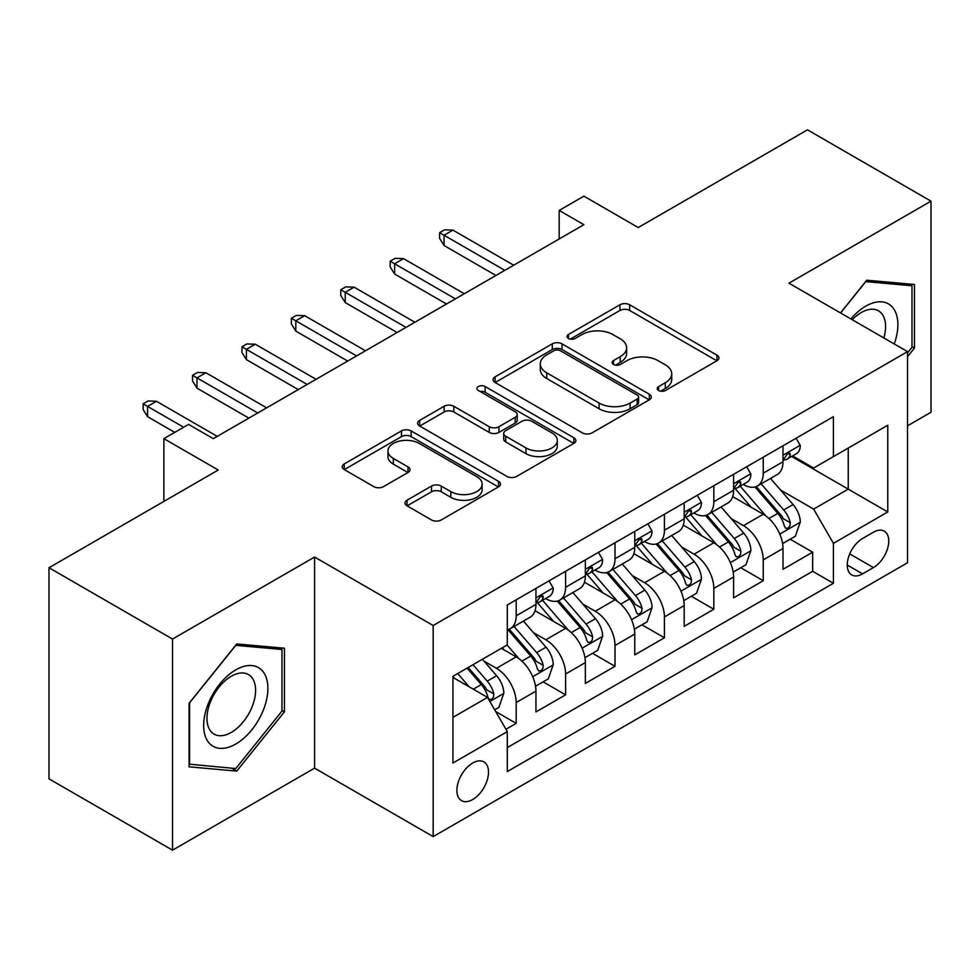 <?xml version="1.0" encoding="UTF-8"?>
<svg xmlns="http://www.w3.org/2000/svg" width="980" height="980" viewBox="0 0 980 980"><rect width="100%" height="100%" fill="white"/><g stroke="black" fill="none" stroke-linecap="round" stroke-linejoin="round"><path stroke-width="1.47" d="M658.634 390.518A4.802 2.768 0 0 0 665.42 390.518L716.956 360.763A6.86 3.957 0 0 0 718.965 357.97A6.86 3.957 0 0 0 716.956 355.164L629.65 304.768A6.86 3.957 0 0 0 619.948 304.768L568.424 334.511A4.802 2.768 0 0 0 567.016 336.471A4.802 2.768 0 0 0 568.424 338.431A4.802 2.768 0 0 0 575.211 338.431L581.875 334.584A21.952 12.667 0 0 1 612.917 334.584L620.193 338.786A21.952 12.667 0 0 1 626.624 347.753A21.952 12.667 0 0 1 620.193 356.708L613.529 360.554A4.802 2.768 0 0 0 612.12 362.514A4.802 2.768 0 0 0 613.529 364.474A4.802 2.768 0 0 0 620.316 364.474L626.992 360.628A21.952 12.667 0 0 1 658.021 360.628L665.298 364.829A21.952 12.667 0 0 1 671.729 373.784A21.952 12.667 0 0 1 665.298 382.751L658.634 386.598A4.802 2.768 0 0 0 657.225 388.558A4.802 2.768 0 0 0 658.634 390.518L658.634 386.598M472.703 799.521A22.356 12.912 120 0 0 487.317 779.823A22.356 12.912 120 0 0 483.887 761.901A22.356 12.912 120 0 0 472.703 763.016A22.356 12.912 120 0 0 458.101 782.714A22.356 12.912 120 0 0 461.531 800.636A22.356 12.912 120 0 0 472.703 799.521M407.031 500.216A6.86 3.957 0 0 0 405.022 503.022A6.86 3.957 0 0 0 407.031 505.815L431.531 519.964A6.86 3.957 0 0 0 441.233 519.964L498.465 486.913A6.86 3.957 0 0 0 500.462 484.12A6.86 3.957 0 0 0 498.465 481.315L411.159 430.918A6.86 3.957 0 0 0 401.457 430.918L344.225 463.957A6.86 3.957 0 0 0 342.216 466.75A6.86 3.957 0 0 0 344.225 469.555L373.809 486.631A6.86 3.957 0 0 0 383.511 486.631L407.999 472.495A6.86 3.957 0 0 0 410.007 469.69A6.86 3.957 0 0 0 407.999 466.897L393.335 458.42A18.351 10.596 0 0 1 387.958 450.935A18.351 10.596 0 0 1 399.289 441.147A18.351 10.596 0 0 1 419.281 443.438L476.758 476.623A18.351 10.596 0 0 1 482.123 484.12A18.351 10.596 0 0 1 470.804 493.908A18.351 10.596 0 0 1 450.812 491.605L441.233 486.08A6.86 3.957 0 0 0 431.531 486.08L407.031 500.216L407.031 505.815M907.529 425.81L931 412.262L931 201.157L807.471 129.838L638.237 227.544L583.884 196.159L559.176 210.431L583.884 224.69L213.297 438.648L188.589 424.389L163.881 438.648L163.881 501.405M172.529 639.058L172.529 850.162L314.592 768.149L314.592 557.044L172.529 639.058L49 567.739L218.234 470.033L163.881 438.648M314.592 557.044L433.172 625.51L907.529 351.636L907.529 562.753L433.172 836.614L433.172 625.51M931 201.157L788.937 283.171L907.529 351.636M582.365 432.878A6.86 3.957 0 0 0 592.067 432.878L649.299 399.828A6.86 3.957 0 0 0 651.308 397.035A6.86 3.957 0 0 0 649.299 394.23L561.993 343.833A6.86 3.957 0 0 0 552.291 343.833L495.059 376.871A6.86 3.957 0 0 0 493.05 379.664A6.86 3.957 0 0 0 495.059 382.47L582.365 432.878M480.249 391.559A4.802 2.768 0 0 1 485.125 392.233L485.125 386.524L573.876 437.778A6.86 3.957 0 0 1 575.885 440.571A6.86 3.957 0 0 1 573.876 443.377L516.644 476.415A6.86 3.957 0 0 1 506.942 476.415L419.648 426.018L419.648 420.408A6.86 3.957 0 0 0 417.639 423.213A6.86 3.957 0 0 0 419.648 426.018M419.648 420.408L444.136 406.271A6.86 3.957 0 0 1 453.838 406.271L489.241 426.716A6.86 3.957 0 0 0 498.943 426.716L515.186 417.333A6.86 3.957 0 0 0 517.195 414.528A6.86 3.957 0 0 0 515.186 411.735L478.326 390.444A4.802 2.768 0 0 1 476.929 388.484A4.802 2.768 0 0 1 479.894 385.924A4.802 2.768 0 0 1 485.125 386.524M172.529 850.162L49 778.843L49 567.739M505.937 729.279L516.191 723.363L495.684 711.517M484.022 661.133L496.419 668.299A27.955 16.133 60 0 1 516.191 702.538L535.95 691.12L535.95 711.946L565.595 694.832L543.116 681.847M533.426 632.602L545.836 639.769A27.955 16.133 60 0 1 565.595 674.007L585.366 662.59L585.366 683.415L615.011 666.302L592.533 653.317M582.843 604.084L595.252 611.238A27.955 16.133 60 0 1 615.011 645.477L634.77 634.06L634.77 654.885L664.428 637.772L641.937 624.799M632.247 575.554L644.656 582.72A27.955 16.133 60 0 1 664.428 616.947L684.187 605.542L684.187 626.367L713.832 609.241L691.353 596.269M681.664 547.024L694.073 554.19A27.955 16.133 60 0 1 713.832 588.417L733.604 577.012L733.604 597.837L763.249 580.724L763.249 559.899A27.955 16.133 -120 0 0 743.477 525.66L731.08 518.494M740.77 567.739L763.249 580.724M535.95 691.12A27.955 16.133 -120 0 0 516.191 656.882L501.368 648.331M585.366 662.59A27.955 16.133 -120 0 0 565.595 628.364L535.043 610.712M634.77 634.06A27.955 16.133 -120 0 0 615.011 599.834L584.46 582.194M684.187 605.542A27.955 16.133 -120 0 0 664.428 571.303L633.864 553.663M733.604 577.012A27.955 16.133 -120 0 0 713.832 542.773L683.28 525.133M873.437 532.226L862.559 538.498A21.658 12.507 120 0 0 848.411 557.583A21.658 12.507 120 0 0 851.73 574.942A21.658 12.507 120 0 0 862.559 573.876L873.437 567.591A21.658 12.507 120 0 0 887.586 548.506A21.658 12.507 120 0 0 884.266 531.148A21.658 12.507 120 0 0 873.437 532.226M452.944 717.36L487.526 697.393L507.297 731.631L507.297 771.566L833.417 583.284L833.417 543.349L813.645 509.11L780.484 489.976M507.297 731.631L452.944 763.016L452.944 676.286L507.297 644.901L507.297 604.966L833.417 416.684L833.417 456.619L887.77 425.247L887.77 511.964L833.417 543.349M545.578 598.535L545.836 598.694A27.955 16.133 60 0 0 559.813 600.079L579.572 588.662A27.955 16.133 -120 0 0 585.366 575.873L585.366 559.886M594.983 570.017L595.252 570.164A27.955 16.133 60 0 0 609.217 571.548L628.989 560.131A27.955 16.133 -120 0 0 634.77 547.342L634.77 531.368M644.399 541.487L644.656 541.634A27.955 16.133 60 0 0 658.634 543.018L678.405 531.613A27.955 16.133 -120 0 0 684.187 518.812L684.187 502.838M693.816 512.957L694.073 513.104A27.955 16.133 60 0 0 708.05 514.488L727.809 503.083A27.955 16.133 -120 0 0 733.604 490.282L733.604 474.308M507.297 747.605L812.653 571.303L812.653 552.193L783.008 569.307L783.008 548.482A27.955 16.133 -120 0 0 763.249 514.243L732.685 496.603M743.22 484.426L743.477 484.586A27.955 16.133 -120 0 0 757.454 485.97A27.955 16.133 -120 0 0 763.249 473.169L763.249 457.195M757.454 485.97L777.226 474.553A27.955 16.133 -120 0 0 783.008 461.752L783.008 445.778M516.191 599.834L516.191 615.808A27.955 16.133 60 0 1 510.396 628.596A27.955 16.133 60 0 1 507.297 629.736M510.396 628.596L530.168 617.192A27.955 16.133 -120 0 0 535.95 604.391L535.95 588.417M565.595 571.303L565.595 587.277A27.955 16.133 60 0 1 559.813 600.079M615.011 542.773L615.011 558.747A27.955 16.133 60 0 1 609.217 571.548M664.428 514.243L664.428 530.229A27.955 16.133 60 0 1 658.634 543.018M713.832 485.725L713.832 501.699A27.955 16.133 60 0 1 708.05 514.488M713.832 588.417L713.832 609.241M664.428 616.947L664.428 637.772M615.011 645.477L615.011 666.302M565.595 674.007L565.595 694.832M516.191 702.538L516.191 723.363M487.526 697.393L452.944 677.425M813.645 509.11L848.239 489.143L848.239 448.068L887.77 425.247M791.644 456.472L887.77 511.964M792.636 455.908L813.645 468.036L833.417 456.619M314.592 768.149L433.172 836.614M559.176 210.431L559.176 238.961M790.174 539.208L812.653 552.193M812.653 571.303L833.417 583.284M907.529 356.659L914.45 348.059L914.45 284.482L866.761 280.219L840.473 312.926M189.079 766.838L236.768 771.101L284.445 711.786L284.445 648.209L236.768 643.946L189.079 703.26L189.079 766.838M911.976 346.626L914.45 348.059M281.971 710.353L284.445 711.786M231.721 768.185L236.768 771.101M660.557 391.192L665.298 388.46A21.952 12.667 0 0 0 671.729 379.493L671.729 373.784M626.624 347.753L626.624 353.449A21.952 12.667 0 0 1 620.193 362.416L615.44 365.16M716.87 360.824L629.65 310.464A6.86 3.957 0 0 0 619.948 310.464L570.336 339.117M649.201 399.889L561.993 349.529A6.86 3.957 0 0 0 552.291 349.529L495.157 382.519M637.172 398.995A4.802 2.768 0 0 0 638.58 397.035A4.802 2.768 0 0 0 637.172 395.075L560.536 350.828A4.802 2.768 0 0 0 553.749 350.828L546.718 354.882A21.952 12.667 0 0 0 540.286 363.849A21.952 12.667 0 0 0 546.718 372.804L599.099 403.05A21.952 12.667 0 0 0 630.14 403.05L637.172 398.995L637.172 404.691A4.802 2.768 0 0 0 638.58 402.731L638.58 397.035M540.286 363.849L540.286 369.558A21.952 12.667 0 0 0 546.718 378.513L546.718 372.804M637.172 404.691L630.14 408.758A21.952 12.667 0 0 1 599.099 408.758L546.718 378.513M419.734 426.067L444.136 411.98L444.136 406.271M517.195 414.528L517.195 420.236A6.86 3.957 0 0 1 515.186 423.041L498.943 432.413A6.86 3.957 0 0 1 489.241 432.413L453.838 411.98A6.86 3.957 0 0 0 444.136 411.98M485.125 392.233L573.79 443.426M525.978 447.921A18.351 10.596 0 0 0 545.983 450.224A18.351 10.596 0 0 0 557.302 440.437A18.351 10.596 0 0 0 551.936 432.94L531.687 421.253A6.86 3.957 0 0 0 521.985 421.253L505.729 430.637A6.86 3.957 0 0 0 503.72 433.43A6.86 3.957 0 0 0 505.729 436.235L525.978 447.921L525.978 453.63A18.351 10.596 0 0 0 545.983 455.921A18.351 10.596 0 0 0 557.302 446.133L557.302 440.437M503.72 433.43L503.72 439.138A6.86 3.957 0 0 0 505.729 441.943L505.729 436.235M525.978 453.63L505.729 441.943M482.123 484.12L482.123 489.816A18.351 10.596 0 0 1 470.804 499.604A18.351 10.596 0 0 1 450.812 497.313L441.233 491.776A6.86 3.957 0 0 0 431.531 491.776L407.129 505.864M387.958 450.935L387.958 456.643A18.351 10.596 0 0 0 393.335 464.128L393.335 458.42M407.913 472.544L393.335 464.128M498.367 486.974L411.159 436.615A6.86 3.957 0 0 0 401.457 436.615L344.311 469.604M782.591 543.582L795.368 536.219L800.305 521.948A18.522 10.694 -120 0 0 793.09 504.565L770.513 478.424M765.992 516.056L740.194 486.178M751.305 507.358L736.335 490.012A44.37 25.615 -120 0 0 734.963 488.469M754.943 486.974L777.777 513.41A18.522 10.694 60 0 1 784.38 526.162L785.727 528.355L788.226 528.012L789.905 525.966L790.309 522.744A18.522 10.694 -120 0 0 783.706 509.98L761.129 483.851M756.278 486.533L780.815 514.941A9.433 5.451 60 0 1 783.192 518.641L790.309 522.744M796.103 438.219L800.305 445.496A18.522 10.694 60 0 1 796.471 453.691L787.087 459.106A18.522 10.694 -120 0 0 790.309 454.843L789.917 453.201L787.602 453.666L784.38 458.273A18.522 10.694 60 0 1 783.008 460.906M783.633 459.975L783.706 459.975A18.522 10.694 -120 0 0 787.087 459.106M504.823 270.333L444.05 235.249L444.05 245.514L439.604 238.385L439.604 232.677L444.05 235.249L452.944 230.116L513.716 265.2M444.05 245.514L495.929 275.466M439.604 232.677L444.54 229.822L452.944 230.116M894.238 343.968A45.423 26.227 120 0 0 865.781 306.14A45.423 26.227 120 0 0 850.897 318.941M883.862 337.978A34.386 19.857 120 0 0 878.472 310.844A34.386 19.857 120 0 0 861.273 312.546A34.386 19.857 120 0 0 852.269 319.737M840.571 312.975L865.781 281.628L911.976 285.756L911.976 347.349L907.529 352.886M908.913 283.98L911.976 285.756M263.596 709.434A45.423 26.227 120 0 0 251.836 665.567A45.423 26.227 120 0 0 207.956 704.473A45.423 26.227 120 0 0 219.716 748.34A45.423 26.227 120 0 0 263.596 709.434M252.338 706.237A34.386 19.857 120 0 0 248.467 674.571A34.386 19.857 120 0 0 210.21 702.476A34.386 19.857 120 0 0 214.081 734.13A34.386 19.857 120 0 0 252.338 706.237M189.581 764.425L189.581 702.832L235.776 645.355L281.971 649.483L281.971 711.076L235.776 768.553L189.079 764.143M278.92 647.707L281.971 649.483M733.187 572.112L745.952 564.737L750.888 550.478A18.522 10.694 -120 0 0 743.685 533.096L721.109 506.954M716.576 544.586L690.778 514.708M701.901 535.889L686.919 518.543A44.37 25.615 -120 0 0 685.547 516.999M705.527 515.492L728.361 541.94A18.522 10.694 60 0 1 734.963 554.692L736.311 556.885L738.81 556.53L740.488 554.496L740.892 551.262A18.522 10.694 -120 0 0 734.289 538.51L711.713 512.369M706.874 515.063L731.411 543.471A9.433 5.451 60 0 1 733.787 547.159L740.892 551.262M683.77 600.642L696.547 593.268L701.484 579.009A18.522 10.694 -120 0 0 694.269 561.614L671.692 535.484M667.172 573.116L641.361 543.239M652.484 564.407L637.514 547.073A44.37 25.615 -120 0 0 636.13 545.529M656.122 544.023L678.956 570.458A18.522 10.694 60 0 1 685.559 583.223L686.907 585.415L689.405 585.06L691.084 583.027L691.488 579.793A18.522 10.694 -120 0 0 684.885 567.04L662.308 540.899M657.458 543.594L681.994 572.002A9.433 5.451 60 0 1 684.371 575.689L691.488 579.793M634.366 629.172L647.131 621.798L652.067 607.539A18.522 10.694 -120 0 0 644.852 590.144L622.276 564.002M617.755 601.634L591.957 571.769M603.08 592.937L588.098 575.603A44.37 25.615 -120 0 0 586.726 574.06M606.706 572.553L629.54 598.988A18.522 10.694 60 0 1 636.143 611.74L637.49 613.946L639.989 613.59L641.667 611.557L642.072 608.323A18.522 10.694 -120 0 0 635.469 595.571L612.892 569.429M608.053 572.124L632.59 600.532A9.433 5.451 60 0 1 634.967 604.219L642.072 608.323M584.95 657.702L597.714 650.328L602.651 636.057A18.522 10.694 -120 0 0 595.448 618.674L572.871 592.533M568.351 630.164L542.54 600.287M553.663 621.467L538.682 604.133A44.37 25.615 -120 0 0 537.31 602.59M557.289 601.083L580.123 627.519A18.522 10.694 60 0 1 586.726 640.271L588.074 642.464L590.585 642.12L592.251 640.087L592.655 636.853A18.522 10.694 -120 0 0 586.052 624.089L563.476 597.959M558.637 600.642L583.173 629.05A9.433 5.451 60 0 1 585.55 632.749L592.655 636.853M746.699 466.75L750.888 474.026A18.522 10.694 60 0 1 747.054 482.221L737.67 487.636A18.522 10.694 -120 0 0 740.892 483.373L740.5 481.731L738.185 482.185L734.963 486.791A18.522 10.694 60 0 1 733.604 489.424M734.216 488.505L734.289 488.505A18.522 10.694 -120 0 0 737.67 487.636M455.406 298.863L394.634 263.779L394.634 274.045L390.187 266.915L390.187 261.207L394.634 263.779L403.527 258.634L464.3 293.731M394.634 274.045L446.513 303.996M390.187 261.207L395.124 258.353L403.527 258.634M697.282 495.28L701.484 502.556A18.522 10.694 60 0 1 697.65 510.739L688.254 516.166A18.522 10.694 -120 0 0 691.488 511.903L691.096 510.262L688.781 510.715L685.559 515.321A18.522 10.694 60 0 1 684.187 517.955M684.812 517.036L684.885 517.036A18.522 10.694 -120 0 0 688.254 516.166M406.002 327.394L345.23 292.297L345.23 302.575L340.771 295.446L340.771 289.737L345.23 292.297L354.123 287.165L414.895 322.261M345.23 302.575L397.108 332.526M340.771 289.737L345.72 286.883L354.123 287.165M647.866 523.81L652.067 531.074A18.522 10.694 60 0 1 648.233 539.27L638.85 544.696A18.522 10.694 -120 0 0 642.072 540.421L641.68 538.779L639.364 539.245L636.143 543.851A18.522 10.694 60 0 1 634.77 546.485M635.395 545.554L635.469 545.554A18.522 10.694 -120 0 0 638.85 544.696M356.585 355.924L295.813 320.827L295.813 331.105L291.366 323.964L291.366 318.267L295.813 320.827L304.707 315.695L365.479 350.779M295.813 331.105L347.692 361.057M291.366 318.267L296.303 315.413L304.707 315.695M598.462 552.328L602.651 559.605A18.522 10.694 60 0 1 598.829 567.8L589.433 573.214A18.522 10.694 -120 0 0 592.655 568.951L592.275 567.31L589.96 567.775L586.726 572.381A18.522 10.694 60 0 1 585.366 575.015M585.979 574.084L586.052 574.084A18.522 10.694 -120 0 0 589.433 573.214M307.181 384.442L246.397 349.358L246.397 359.623L241.95 352.494L241.95 346.785L246.397 349.358L255.29 344.225L316.075 379.309M246.397 359.623L298.288 389.587M241.95 346.785L246.899 343.943L255.29 344.225M535.533 686.221L548.31 678.858L553.247 664.587A18.522 10.694 -120 0 0 546.032 647.204L523.455 621.063M518.935 658.695L507.113 645.011M504.247 649.997L502.324 647.768M507.885 629.601L530.719 656.049A18.522 10.694 60 0 1 537.322 668.801L538.669 670.994L541.168 670.639L542.846 668.605L543.251 665.383A18.522 10.694 -120 0 0 536.648 652.619L514.071 626.477M509.22 629.172L533.757 657.58A9.433 5.451 60 0 1 536.134 661.267L543.251 665.383M549.045 580.858L553.247 588.135A18.522 10.694 60 0 1 549.413 596.33L540.029 601.745A18.522 10.694 -120 0 0 543.251 597.482L542.859 595.84L540.543 596.293L537.322 600.899A18.522 10.694 60 0 1 535.95 603.545M536.575 602.614L536.648 602.614A18.522 10.694 -120 0 0 540.029 601.745M257.764 412.972L196.992 377.888L196.992 388.154L192.546 381.024L192.546 375.316L196.992 377.888L205.886 372.755L266.658 407.839M196.992 388.154L248.871 418.105M192.546 375.316L197.482 372.461L205.886 372.755M494.692 709.802L498.894 707.376L503.83 693.117A18.522 10.694 -120 0 0 496.627 675.735L482.405 659.27M469.138 686.784L457.697 673.542M454.843 678.528L452.944 676.323M467.093 668.115L481.303 684.567A18.522 10.694 60 0 1 487.905 697.331L489.253 699.524L491.752 699.169L493.43 697.135L493.834 693.901A18.522 10.694 -120 0 0 487.232 681.149L473.022 664.697M468.232 667.454L484.353 686.11A9.433 5.451 60 0 1 486.729 689.798L493.834 693.901M183.652 427.243L147.576 406.418L147.576 416.684L143.129 409.554L143.129 403.846L147.576 406.418L156.469 401.273L217.242 436.37M147.576 416.684L174.746 432.376M143.129 403.846L148.066 400.991L156.469 401.273M496.419 668.299L516.191 656.882M545.836 639.769L565.595 628.364M595.252 611.238L615.011 599.834M644.656 582.72L664.428 571.303M694.073 554.19L713.832 542.773M743.477 525.66L763.249 514.243M763.249 473.169L783.008 461.752M516.191 615.808L535.95 604.391M565.595 587.277L585.366 575.873M615.011 558.747L634.77 547.342M664.428 530.229L684.187 518.812M713.832 501.699L733.604 490.282M763.249 559.899L783.008 548.482M849.746 553.921L873.437 567.591M847.247 565.031L862.559 573.876M665.298 388.46L665.298 382.751M613.529 364.474L613.529 360.554M620.193 362.416L620.193 356.708M568.424 338.431L568.424 334.511M619.948 310.464L619.948 304.768M629.65 310.464L629.65 304.768M716.956 360.763L716.956 355.164M495.059 382.47L495.059 376.871M552.291 349.529L552.291 343.833M561.993 349.529L561.993 343.833M649.299 399.828L649.299 394.23M599.099 408.758L599.099 403.05M630.14 408.758L630.14 403.05M453.838 411.98L453.838 406.271M489.241 432.413L489.241 426.716M498.943 432.413L498.943 426.716M515.186 423.041L515.186 417.333M573.876 443.377L573.876 437.778M431.531 491.776L431.531 486.08M441.233 491.776L441.233 486.08M450.812 497.313L450.812 491.605M407.999 472.495L407.999 466.897M344.225 469.555L344.225 463.957M401.457 436.615L401.457 430.918M411.159 436.615L411.159 430.918M498.465 486.913L498.465 481.315M779.774 534.088L800.182 522.303M783.706 509.98L793.09 504.565M768.945 518.506L777.777 513.41M800.182 445.288L783.008 455.198M787.92 453.458L790.309 454.843M730.357 562.618L750.766 550.834M734.289 538.51L743.685 533.096M719.528 547.036L728.361 541.94M680.953 591.148L701.361 579.364M684.885 567.04L694.269 561.614M670.124 575.566L678.956 570.458M631.537 619.679L651.945 607.894M635.469 595.571L644.852 590.144M620.707 604.084L629.54 598.988M582.12 648.197L602.541 636.424M586.052 624.089L595.448 618.674M571.291 632.615L580.123 627.519M750.766 473.805L733.604 483.728M738.504 481.988L740.892 483.373M701.361 502.336L684.187 512.246M689.087 510.519L691.488 511.903M651.945 530.866L634.77 540.776M639.683 539.049L642.072 540.421M602.541 559.396L585.366 569.307M590.266 567.579L592.655 568.951M532.716 676.727L553.124 664.942M536.648 652.619L546.032 647.204M521.887 661.145L530.719 656.049M553.124 587.927L535.95 597.837M540.862 596.097L543.251 597.482M489.877 701.46L503.708 693.473M487.232 681.149L496.627 675.735M473.316 689.185L481.303 684.567"/></g></svg>
